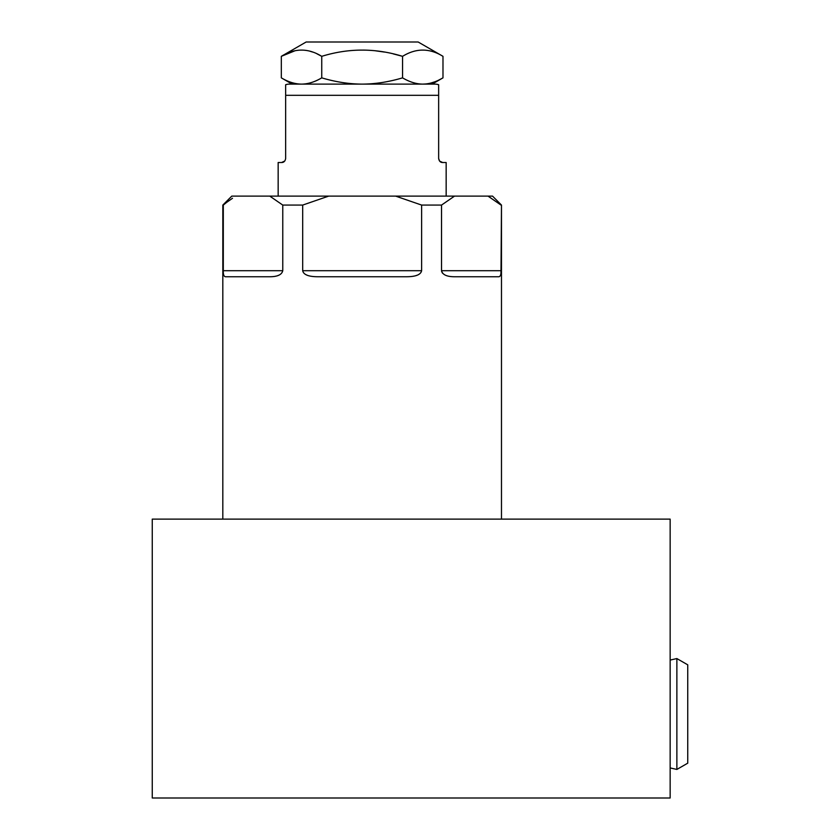 <?xml version="1.0" encoding="UTF-8"?>
<svg xmlns="http://www.w3.org/2000/svg" width="840" height="840" viewBox="0 0 840 840"><rect width="100%" height="100%" fill="white"/><g stroke="black" fill="none" stroke-linecap="round" stroke-linejoin="round"><path stroke-width="1.26" d="M152.261 798L670.152 798L670.152 519.12L152.261 519.12L152.261 798M676.872 769.44L687.74 763.172L687.74 664.828L676.872 658.56L676.872 769.44L670.152 767.928M676.872 658.56L670.152 660.072M222.821 519.12L222.821 205.076L232.491 198.272M227.63 201.6L223.303 205.076L223.303 270.701C223.157 274.606 223.913 276.623 225.572 276.748L270.029 276.748C277.568 276.696 281.82 274.68 282.765 270.701L282.765 205.076L302.683 205.076L328.692 196.109L269.766 196.109L282.765 205.076M275.383 276.255L276.339 276.045M277.62 275.656L278.723 275.237M305.939 274.669L307.178 275.216M413.112 276.266L414.298 276.045M415.81 275.656L417.081 275.237M421.617 270.701C420.788 274.68 415.79 276.696 406.602 276.748L317.709 276.748C308.522 276.696 303.513 274.68 302.683 270.701L421.617 270.701L421.617 205.076L441.536 205.076L441.536 270.701L501.007 270.701C501.144 274.606 500.388 276.623 498.729 276.748L454.282 276.748C446.733 276.696 442.491 274.68 441.536 270.701L441.661 271.604M442.071 272.506L442.68 273.315M450.86 276.56L451.973 276.665M498.729 276.748L499.286 276.675M500.955 272.486L500.997 271.593M501.48 519.12L501.48 205.076L501.007 270.701M302.683 270.701L302.683 205.076M441.536 205.076L454.534 196.109L395.619 196.109L421.617 205.076M222.821 205.076L231.788 196.109L269.766 196.109M488.009 196.119L492.524 196.109L501.48 205.076M454.534 196.109L488.009 196.109L501.007 205.076M395.619 196.109L328.692 196.109M446.156 196.109L446.156 162.509L442.68 162.509C440.486 162.54 439.142 161.196 438.648 158.477L438.648 84.735A11.204 11.204 0 0 0 434.952 84.115L289.349 84.115A11.204 11.204 0 0 0 285.653 84.735L285.653 158.477C285.169 161.196 283.826 162.54 281.62 162.509L278.156 162.509L278.156 196.109M281.62 162.509L284.77 161.007M438.648 158.477L439.53 160.997M439.656 161.144L442.68 162.509M434.952 84.115L422.772 84.115C429.261 84.073 436.002 81.995 442.985 77.858L438.764 80.094M301.529 84.115C308.018 84.073 314.758 81.995 321.741 77.858C335.706 81.995 349.178 84.073 362.156 84.115L292.152 84.115L281.327 77.858C288.309 81.995 295.04 84.073 301.529 84.115L289.349 84.115M362.156 84.115C375.133 84.073 388.605 81.995 402.57 77.858C409.553 81.995 416.283 84.073 422.772 84.115L425.534 83.989M434.627 81.858L430.92 83.034M402.57 77.858L402.57 56.333L393.267 53.897M384.321 52.059L375.554 50.82M366.44 50.159L363.227 50.085M294.882 50.809L281.327 56.333C294.798 48.027 308.269 48.027 321.741 56.333L317.1 53.897M312.617 52.059L310.096 51.272M281.327 77.858L281.327 56.333L306.149 42L418.152 42L442.985 56.333L442.985 77.858L432.149 84.115M321.741 77.858L321.741 56.333C348.684 48.027 375.627 48.027 402.57 56.333C416.042 48.027 429.513 48.027 442.985 56.333M438.648 95.308L285.653 95.308M223.303 270.701L282.765 270.701"/></g></svg>
